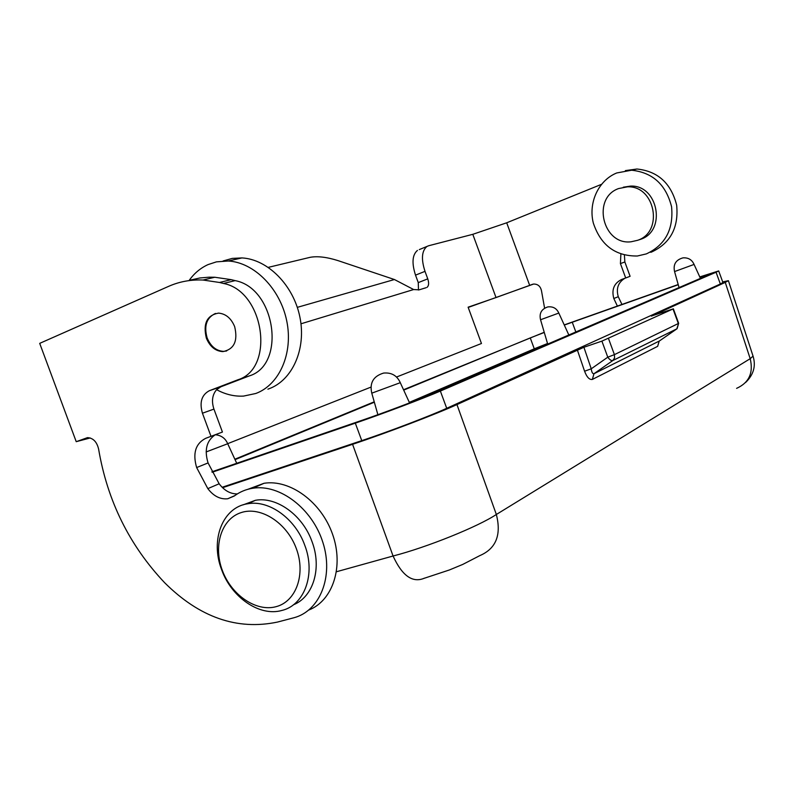 <?xml version="1.0" encoding="UTF-8"?>
<svg xmlns="http://www.w3.org/2000/svg" width="794" height="794" viewBox="0 0 794 794"><rect width="100%" height="100%" fill="white"/><g stroke="black" fill="none" stroke-linecap="round" stroke-linejoin="round"><path stroke-width="1.19" d="M544.595 308.181L541.528 290.981C540.545 286.326 537.915 284.024 533.637 284.053L532.635 284.272M247.986 489.263L264.035 483.278L252.968 488.221C246.031 489.263 239.818 491.853 234.309 495.992L227.749 498.761C220.216 499.525 213.576 496.151 207.83 488.628L196.644 467.557C192.525 453.324 195.542 443.568 205.696 438.318L222.429 432.045L213.933 409.099C211.383 401.298 212.266 394.826 216.593 389.675L220.831 386.807L249.266 375.929C286.525 364.704 275.587 288.083 235.123 280.619L231.153 279.647L219.511 282.475L223.511 283.468C264.243 291.051 275.379 368.495 237.922 379.77L209.338 390.717L220.831 386.807M237.307 493.928C230.359 493.967 224.315 490.583 219.144 483.774L208.068 462.932C204.177 450.059 206.569 440.67 215.263 434.775M223.084 260.978L232.275 258.397L241.952 257.921L228.245 261.008L216.434 261.861L208.097 264.581C200.604 267.965 194.312 273.215 189.22 280.342L199.909 277.969L209.14 277.185L214.787 277.245L203.046 280.034C190.858 279.508 179.434 281.592 168.755 286.297L39.7 343.365L76.224 441.682L90.208 437.96M227.689 443.667L370.867 387.154M396.543 377.021L481.462 343.494L468.113 307.189L496.022 297.561L472.797 234.319L428.651 245.753L419.282 249.594M418.488 290.009L418.269 282.604L415.52 275.141C411.649 263.102 412.284 254.854 417.426 250.418M418.269 282.604L427.758 278.863L424.998 271.359C421.108 259.271 421.703 251.003 426.805 246.577M243.093 504.865L255.45 500.289C276.53 496.389 302.593 515.038 311.953 541.448C322.166 567.928 313.322 597.019 293.433 604.78M304.757 545.24C315.923 573.993 304.529 605.187 281.88 610.447C259.648 616.898 231.401 597.376 221.635 569.705C209.993 540.059 222.598 507.048 247.966 503.724C269.126 499.833 295.328 518.641 304.757 545.24M637.542 240.324L631.121 241.773C602.805 245.475 591.53 198.004 618.605 188.555L627.409 186.848C655.219 185.349 663.943 232.027 637.542 240.324M268.312 267.36L310.117 257.325C317.471 255.976 326.741 257.067 337.936 260.591L394.419 279.528L413.644 289.542L419.143 289.84L426.1 287.706M222.3 570.33C213.02 545.706 221.546 518.72 241.227 512.567C260.769 506.026 286.952 522.809 296.311 548.565C305.968 574.241 296.112 601.574 276.074 606.676C256.164 612.164 231.302 595.034 222.3 570.33M623.27 187.215L630.436 186.104C658.147 184.595 666.821 231.064 640.51 239.341L638.713 239.937M76.224 441.682L87.469 437.643C93.126 437.97 96.838 441.782 98.605 449.057C107.369 500.786 129.362 545.319 164.596 582.677C199.473 617.395 237.088 630.525 277.443 622.079L294.078 617.712C320.032 610.794 333.798 576.474 322.94 542.62C312.409 508.696 279.895 483.923 252.968 488.221M533.588 284.053L468.212 307.437M214.787 277.245L231.153 279.647M228.245 261.008C254.239 262.397 280.292 288.768 286.753 321.004C293.423 353.221 279.389 384.901 255.767 393.496L243.579 396.087C234.409 396.603 225.417 394.459 216.593 389.675M264.035 483.278C290.009 479.139 321.292 501.927 332.547 534.213C344.06 566.42 332.924 600.592 308.886 609.99M472.797 234.319L506.701 222.796L601.455 184.347M427.758 278.863C429.088 282.972 428.859 285.8 427.063 287.329M506.701 222.796L529.667 285.374L496.022 297.561M529.667 285.374L532.327 284.371M617.375 306.057L613.812 298.514C611.42 289.572 614.05 283.21 621.722 279.428L625.692 277.979L620.422 263.578L620.878 254.08M241.952 257.921C267.747 259.271 293.552 285.264 299.894 317.104C306.444 348.903 292.45 380.237 268.987 388.772L267.886 389.159M203.046 280.034L219.511 282.475M226.677 350.958L223.71 351.375C216.266 350.958 210.747 346.472 207.135 337.926C203.79 325.828 206.579 317.66 215.492 313.432M234.647 326.582C238.071 340.944 234.17 349.281 222.935 351.613C215.492 351.196 209.963 346.71 206.351 338.155C202.877 323.595 206.926 315.248 218.499 313.114C225.744 313.739 231.123 318.225 234.647 326.582M209.338 390.717C201.626 394.886 199.324 402.379 202.44 413.217L211.025 436.402M621.94 304.439L618.268 296.708C615.955 288.53 618.159 282.386 624.878 278.277M625.692 277.979L630.099 276.302L624.858 261.99L624.402 255.122M625.394 170.601L636.967 169.013C657.879 171.206 671.109 183.265 676.667 205.189C678.791 227.63 670.424 243.252 651.566 252.035L650.752 252.323M646.336 253.901L637.344 256.005C615.4 256.244 600.721 245.257 593.326 223.045C588.156 202.778 598.398 180.377 616.73 172.963L631.587 170.224C652.628 172.437 665.958 184.605 671.565 206.708C673.719 229.327 665.312 245.058 646.336 253.901M583.908 347.276L601.902 341.122L607.777 357.181L591.242 368.813L583.908 347.276L456.957 404.583C437.415 413.605 385.586 433.365 352.576 444.312L222.558 487.705M336.497 571.74L393.07 556.008C402.022 575.571 412.304 583.034 423.907 578.389L424.274 578.171M423.907 578.389L449.374 569.973L462.773 564.415L479.784 555.631C496.032 548.664 501.55 534.948 496.349 514.482L750.191 358.69C753.585 372.833 749.06 382.718 736.604 388.355M352.576 444.312L393.07 556.008C426.775 547.384 478.018 526.69 496.349 514.482L456.957 404.583M651.477 316.141L725.259 282.396L728.396 280.679L722.709 281.91M651.437 316.012L673.004 308.965L601.902 341.122M222.122 487.278L361.766 440.63C388.663 431.708 430.547 415.748 446.714 408.305L720.347 283.994L716.059 272.243L440.362 391.065C424.065 398.161 382.132 413.992 355.315 423.152L212.137 472.251M722.927 282.515L720.347 283.994M725.259 282.396L750.191 358.69L753.049 356.129M677.004 328.756L612.799 360.555L593.972 373.726L592.364 379.423C589.416 379.929 586.826 377.2 584.582 371.215L591.242 368.813C591.689 372.267 592.602 373.905 593.972 373.726L659.397 340.983M409.317 402.379L534.263 348.814L530.263 337.916L403.699 390.112M374.341 402.221L235.054 459.657M530.263 337.916L544.148 332.507M564.296 325.064L678.245 284.718M699.871 277.126L710.799 273.791L708.605 274.873L430.606 394.419C417.257 400.216 383.631 412.91 361.975 420.314L211.909 471.805M234.855 459.23L374.232 401.814M403.531 389.745L544.098 332.339M699.782 276.917L718.689 270.933L716.059 272.243M678.195 284.53L564.236 324.915M409.506 402.776L528.308 351.792L528.516 352.318M539.831 347.454L528.308 351.792M540.555 319.764L547.691 344.07M534.263 348.814L547.274 343.623M409.555 402.895L400.285 382.678L371.781 393.169L377.884 414.706M236.731 463.289L227.709 443.737L206.142 451.945M558.817 313.064C556.654 308.35 552.991 306.305 547.81 306.921C541.478 309.025 539.057 313.302 540.545 319.754L558.817 313.064L568.832 334.979M674.563 271.558L694.075 264.432C691.941 259.668 688.229 257.484 682.939 257.871C675.803 259.886 673.014 264.452 674.563 271.558L679.049 287.587M196.644 467.557L208.068 462.932M219.144 483.774L207.83 488.628M415.52 275.141L424.998 271.359M413.644 289.542L300.976 323.793M394.419 279.528L297.313 307.357M223.511 283.468L235.123 280.619M202.44 413.217L213.933 409.099M237.922 379.77L249.266 375.929M618.268 296.708L613.812 298.514M624.858 261.99L620.422 263.578M592.364 379.423L657.65 346.343L659.159 341.152M584.582 371.215L577.288 349.787M673.342 308.777L678.662 323.307L676.786 328.914L659.199 341.122L657.65 346.343M612.799 360.555C611.36 360.913 609.683 359.781 607.777 357.181L614.407 354.64L614.576 357.975L612.799 360.555M673.004 308.965L678.334 323.515L614.407 354.64L608.532 338.611M575.829 331.971L572.246 322.225M361.766 440.63L355.315 423.152M446.714 408.305L440.362 391.065M223.71 351.375L222.935 351.613M234.845 495.595L227.749 498.761M745.576 382.51C753.556 374.837 756.067 366.094 753.099 356.288L728.396 280.679M677.103 328.666L678.662 323.307M400.295 382.668C397.04 375.552 391.482 372.356 383.611 373.071C373.379 376.158 369.438 382.857 371.781 393.169M722.947 282.575L718.689 270.933M631.587 170.224L636.967 169.013M627.409 186.848L630.436 186.104M694.075 264.432L700.447 278.386M247.966 503.724L255.45 500.289M227.709 443.737C225.407 438.338 221.288 435.34 215.333 434.755"/></g></svg>
